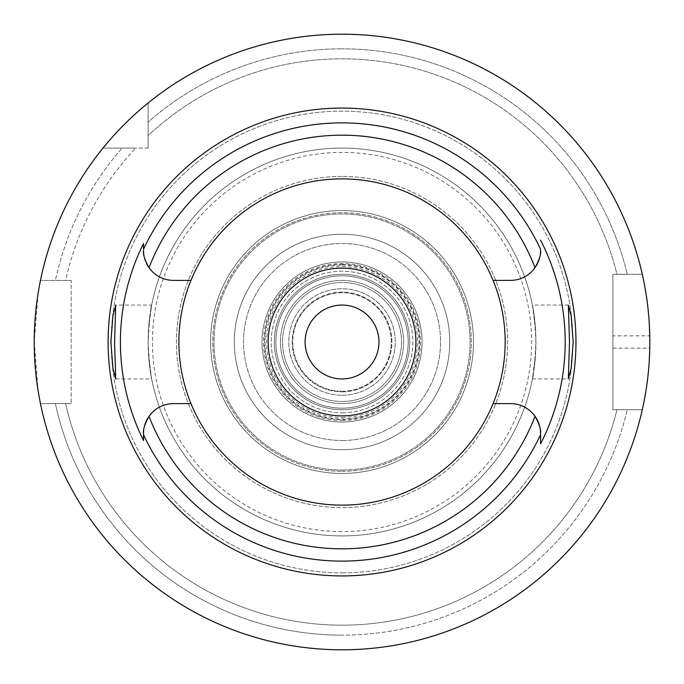 <?xml version="1.0" encoding="UTF-8"?>
<svg xmlns="http://www.w3.org/2000/svg" width="684" height="684" viewBox="0 0 684 684"><rect width="100%" height="100%" fill="white"/><g stroke="black" fill="none" stroke-linecap="round" stroke-linejoin="round"><path stroke-width="0.51" stroke-dasharray="3.42 2.56" d="M144.093 256.286A30.045 30.045 0 0 0 144.632 258.501M145.427 260.92A30.045 30.045 0 0 0 146.479 263.383M149.018 267.683A30.045 30.045 0 0 0 173.539 280.38L190.981 280.38M342.034 505.134A163.134 163.134 0 0 1 178.9 342A163.134 163.134 0 0 1 342.034 178.866A163.134 163.134 0 0 1 505.168 342A163.134 163.134 0 0 1 342.034 505.134M143.503 248.754L143.503 249.267M143.503 436.477L143.503 439.974M190.981 403.62L173.539 403.62A30.045 30.045 0 0 0 147.744 418.266M146.504 420.566A30.045 30.045 0 0 0 146.145 421.335M144.076 427.791A30.045 30.045 0 0 0 143.76 429.714M143.691 430.279A30.045 30.045 0 0 0 143.597 431.262M493.079 280.38L510.521 280.38A30.045 30.045 0 0 0 536.307 265.743M537.556 263.443A30.045 30.045 0 0 0 537.898 262.699M539.984 256.209A30.045 30.045 0 0 0 540.3 254.286M540.369 253.747A30.045 30.045 0 0 0 540.463 252.747M540.565 443.899L540.565 443.463M540.565 435.87L540.565 434.631M540.463 431.245A30.045 30.045 0 0 0 540.369 430.253M540.3 429.714A30.045 30.045 0 0 0 539.984 427.782M537.889 421.267A30.045 30.045 0 0 0 537.556 420.557M535.042 416.317A30.045 30.045 0 0 0 510.521 403.62L493.079 403.62M115.716 378.936L151.668 378.936L148.676 356.715C154.037 393.112 150.044 380.595 148.12 342C150.018 303.636 154.062 290.726 148.676 327.285A193.914 193.914 0 0 1 342.034 148.086A193.914 193.914 0 0 1 535.384 327.285L535.88 342L535.384 356.715A193.914 193.914 0 0 1 342.034 535.914A193.914 193.914 0 0 0 535.948 342A193.914 193.914 0 0 0 342.034 148.086A193.914 193.914 0 0 0 148.12 342A193.914 193.914 0 0 0 342.034 535.914A193.914 193.914 0 0 1 148.676 356.715L148.18 342L148.676 327.285L151.668 305.064L115.716 305.064M342.034 176.404A165.596 165.596 0 0 0 176.438 342A165.596 165.596 0 0 0 342.034 507.596A165.596 165.596 0 0 0 507.631 342A165.596 165.596 0 0 0 342.034 176.404A165.596 165.596 0 0 1 507.631 342A165.596 165.596 0 0 1 342.034 507.596A165.596 165.596 0 0 1 176.438 342A165.596 165.596 0 0 1 342.034 176.404M568.344 305.064L532.391 305.064L535.384 327.285C530.023 290.888 534.016 303.397 535.948 342C534.042 380.364 529.997 393.274 535.384 356.715L532.391 378.936L568.344 378.936M342.034 268.128A73.872 73.872 0 0 1 415.906 342A73.872 73.872 0 0 1 342.034 415.872A73.872 73.872 0 0 1 268.162 342A73.872 73.872 0 0 1 342.034 268.128M342.034 305.064A36.936 36.936 0 0 1 378.97 342A36.936 36.936 0 0 1 342.034 378.936A36.936 36.936 0 0 1 305.098 342A36.936 36.936 0 0 1 342.034 305.064M342.034 395.249A53.249 53.249 0 0 0 395.284 342A53.249 53.249 0 0 0 342.034 288.751A53.249 53.249 0 0 0 288.785 342A53.249 53.249 0 0 0 342.034 395.249A53.249 53.249 0 0 1 288.785 342A53.249 53.249 0 0 1 342.034 288.751A53.249 53.249 0 0 1 395.284 342A53.249 53.249 0 0 1 342.034 395.249M342.034 403.56A61.56 61.56 0 0 0 403.594 342A61.56 61.56 0 0 0 342.034 280.44A61.56 61.56 0 0 0 280.474 342A61.56 61.56 0 0 0 342.034 403.56A61.56 61.56 0 0 1 280.474 342A61.56 61.56 0 0 1 342.034 280.44A61.56 61.56 0 0 1 403.594 342A61.56 61.56 0 0 1 342.034 403.56M342.034 401.482A59.482 59.482 0 0 0 401.508 342A59.482 59.482 0 0 0 342.034 282.518A59.482 59.482 0 0 0 282.552 342A59.482 59.482 0 0 0 342.034 401.482A59.482 59.482 0 0 1 282.552 342A59.482 59.482 0 0 1 342.034 282.518A59.482 59.482 0 0 1 401.508 342A59.482 59.482 0 0 1 342.034 401.482M342.034 265.05A76.95 76.95 0 0 1 418.984 342A76.95 76.95 0 0 1 342.034 418.95A76.95 76.95 0 0 1 265.084 342A76.95 76.95 0 0 1 342.034 265.05M342.034 440.496A98.496 98.496 0 0 0 440.53 342A98.496 98.496 0 0 0 342.034 243.504A98.496 98.496 0 0 0 243.538 342A98.496 98.496 0 0 0 342.034 440.496A98.496 98.496 0 0 1 243.538 342A98.496 98.496 0 0 1 342.034 243.504A98.496 98.496 0 0 1 440.53 342A98.496 98.496 0 0 1 342.034 440.496A98.496 98.496 0 0 0 440.53 342A98.496 98.496 0 0 0 342.034 243.504A98.496 98.496 0 0 0 243.538 342A98.496 98.496 0 0 0 342.034 440.496A98.496 98.496 0 0 1 243.538 342A98.496 98.496 0 0 1 342.034 243.504A98.496 98.496 0 0 1 440.53 342A98.496 98.496 0 0 1 342.034 440.496M342.034 449.73A107.73 107.73 0 0 0 449.764 342A107.73 107.73 0 0 0 342.034 234.27A107.73 107.73 0 0 0 234.304 342A107.73 107.73 0 0 0 342.034 449.73A107.73 107.73 0 0 1 234.304 342A107.73 107.73 0 0 1 342.034 234.27A107.73 107.73 0 0 1 449.764 342A107.73 107.73 0 0 1 342.034 449.73A107.73 107.73 0 0 0 449.764 342A107.73 107.73 0 0 0 342.034 234.27A107.73 107.73 0 0 1 449.764 342A107.73 107.73 0 0 1 342.034 449.73A107.73 107.73 0 0 1 234.304 342A107.73 107.73 0 0 1 342.034 234.27A107.73 107.73 0 0 0 234.304 342A107.73 107.73 0 0 0 342.034 449.73M342.034 470.045A128.045 128.045 0 0 0 470.079 342A128.045 128.045 0 0 0 342.034 213.955A128.045 128.045 0 0 0 213.989 342A128.045 128.045 0 0 0 342.034 470.045A128.045 128.045 0 0 1 213.989 342A128.045 128.045 0 0 1 342.034 213.955A128.045 128.045 0 0 1 470.079 342A128.045 128.045 0 0 1 342.034 470.045M342.034 531.605A189.605 189.605 0 0 1 152.429 342A189.605 189.605 0 0 1 342.034 152.395A189.605 189.605 0 0 1 531.639 342A189.605 189.605 0 0 1 342.034 531.605M342.034 572.85A230.85 230.85 0 0 0 572.884 342A230.85 230.85 0 0 0 342.034 111.15A230.85 230.85 0 0 0 111.184 342A230.85 230.85 0 0 0 342.034 572.85A230.85 230.85 0 0 1 111.184 342A230.85 230.85 0 0 1 342.034 111.15A230.85 230.85 0 0 1 572.884 342A230.85 230.85 0 0 1 342.034 572.85M148.12 148.086L148.12 102.968L148.12 148.086L102.993 148.086A307.8 307.8 0 0 0 40.45 280.44L55.404 280.44L40.45 280.44A307.8 307.8 0 0 1 102.993 148.086L148.12 148.086M71.17 280.44L40.45 280.44L71.17 280.44L71.17 403.56L71.17 280.44M71.17 403.56L40.45 403.56A307.8 307.8 0 0 0 642.293 409.716L612.898 409.716L612.898 274.284L612.898 409.716L642.293 409.716A307.8 307.8 0 0 1 40.45 403.56L71.17 403.56M642.293 274.284L612.898 274.284L642.293 274.284A307.8 307.8 0 0 0 148.12 102.968A307.8 307.8 0 0 1 642.293 274.284L627.271 274.284L642.293 274.284A307.8 307.8 0 0 0 148.12 102.968L148.12 122.128L148.12 102.968M148.12 135.637L148.12 122.128A293.162 293.162 0 0 1 342.034 48.838A293.162 293.162 0 0 0 148.12 122.128L148.12 135.637A283.176 283.176 0 0 1 616.994 274.284L627.271 274.284A293.162 293.162 0 0 0 342.034 48.838A293.162 293.162 0 0 1 627.271 274.284L616.994 274.284A283.176 283.176 0 0 0 148.12 135.637M616.994 409.716L627.271 409.716A293.162 293.162 0 0 1 342.034 635.162A293.162 293.162 0 0 0 627.271 409.716L616.994 409.716A283.176 283.176 0 0 1 65.63 403.56L55.404 403.56A293.162 293.162 0 0 0 342.034 635.162A293.162 293.162 0 0 1 55.404 403.56L65.63 403.56A283.176 283.176 0 0 0 616.994 409.716M65.63 280.44L55.404 280.44A293.162 293.162 0 0 1 122.162 148.086A293.162 293.162 0 0 0 55.404 280.44L65.63 280.44A283.176 283.176 0 0 1 135.663 148.086L102.993 148.086L135.663 148.086A283.176 283.176 0 0 0 65.63 280.44M113.279 136.056L113.997 135.261M117.674 131.277L118.563 130.328M120.444 128.361L122.026 126.737M127.138 121.624L128.361 120.444M131.191 117.751L133.123 115.955M140.066 109.722L143.144 107.089M102.993 148.086A307.8 307.8 0 0 0 40.45 280.44M39.561 284.954L39.022 287.913M38.099 293.376L34.234 341.949L38.082 390.564M39.031 396.164L39.561 399.037M40.45 403.56A307.8 307.8 0 0 0 642.293 409.716M643.293 278.892L643.764 281.192M644.251 283.655L644.422 284.553M645.773 292.171L646.902 299.66M647.158 301.499L648.03 308.775M648.389 312.212L649.296 323.831M649.304 360.032L648.406 371.574M648.133 374.31L647.184 382.271M646.85 384.716L645.807 391.624M643.764 402.825L643.311 405.031M612.898 348.156L649.766 348.156A307.8 307.8 0 0 0 649.766 335.844L612.898 335.844M342.034 420.489A78.489 78.489 0 0 0 420.523 342A78.489 78.489 0 0 0 342.034 263.511A78.489 78.489 0 0 0 263.545 342A78.489 78.489 0 0 0 342.034 420.489M342.034 391.864A49.864 49.864 0 0 0 391.898 342A49.864 49.864 0 0 0 342.034 292.136A49.864 49.864 0 0 0 292.171 342A49.864 49.864 0 0 0 342.034 391.864A49.864 49.864 0 0 1 292.171 342A49.864 49.864 0 0 1 342.034 292.136A49.864 49.864 0 0 1 391.898 342A49.864 49.864 0 0 1 342.034 391.864M342.034 391.248A49.248 49.248 0 0 0 391.282 342A49.248 49.248 0 0 0 342.034 292.752A49.248 49.248 0 0 0 292.786 342A49.248 49.248 0 0 0 342.034 391.248A49.248 49.248 0 0 1 292.786 342A49.248 49.248 0 0 1 342.034 292.752A49.248 49.248 0 0 1 391.282 342A49.248 49.248 0 0 1 342.034 391.248M342.034 408.177A66.177 66.177 0 0 0 408.211 342A66.177 66.177 0 0 0 342.034 275.823A66.177 66.177 0 0 0 275.857 342A66.177 66.177 0 0 0 342.034 408.177A66.177 66.177 0 0 0 408.211 342A66.177 66.177 0 0 0 342.034 275.823A66.177 66.177 0 0 0 275.857 342A66.177 66.177 0 0 0 342.034 408.177A66.177 66.177 0 0 1 275.857 342A66.177 66.177 0 0 1 342.034 275.823A66.177 66.177 0 0 1 408.211 342A66.177 66.177 0 0 1 342.034 408.177M342.034 264.452A77.549 77.549 0 0 1 419.583 342A77.549 77.549 0 0 1 342.034 419.548A77.549 77.549 0 0 1 264.477 342A77.549 77.549 0 0 1 342.034 264.452M342.034 409.716A67.716 67.716 0 0 0 409.75 342A67.716 67.716 0 0 0 342.034 274.284A67.716 67.716 0 0 0 274.318 342A67.716 67.716 0 0 0 342.034 409.716A67.716 67.716 0 0 1 274.318 342A67.716 67.716 0 0 1 342.034 274.284A67.716 67.716 0 0 1 409.75 342A67.716 67.716 0 0 1 342.034 409.716M342.034 412.794A70.794 70.794 0 0 0 412.828 342A70.794 70.794 0 0 0 342.034 271.206A70.794 70.794 0 0 0 271.24 342A70.794 70.794 0 0 0 342.034 412.794A70.794 70.794 0 0 1 271.24 342A70.794 70.794 0 0 1 342.034 271.206A70.794 70.794 0 0 1 412.828 342A70.794 70.794 0 0 1 342.034 412.794M342.034 422.028A80.028 80.028 0 0 0 422.062 342A80.028 80.028 0 0 0 342.034 261.972A80.028 80.028 0 0 0 262.006 342A80.028 80.028 0 0 0 342.034 422.028A80.028 80.028 0 0 1 262.006 342A80.028 80.028 0 0 1 342.034 261.972A80.028 80.028 0 0 1 422.062 342A80.028 80.028 0 0 1 342.034 422.028M342.034 417.42A75.42 75.42 0 0 0 417.445 342A75.42 75.42 0 0 0 342.034 266.58A75.42 75.42 0 0 0 266.615 342A75.42 75.42 0 0 0 342.034 417.42M342.034 471.276A129.276 129.276 0 0 0 471.31 342A129.276 129.276 0 0 0 342.034 212.724A129.276 129.276 0 0 0 212.758 342A129.276 129.276 0 0 0 342.034 471.276A129.276 129.276 0 0 1 212.758 342A129.276 129.276 0 0 1 342.034 212.724A129.276 129.276 0 0 1 471.31 342A129.276 129.276 0 0 1 342.034 471.276M342.034 210.569A131.431 131.431 0 0 0 210.604 342A131.431 131.431 0 0 0 342.034 473.431A131.431 131.431 0 0 0 473.465 342A131.431 131.431 0 0 0 342.034 210.569A131.431 131.431 0 0 1 473.465 342A131.431 131.431 0 0 1 342.034 473.431A131.431 131.431 0 0 1 210.604 342A131.431 131.431 0 0 1 342.034 210.569M342.034 535.914A193.914 193.914 0 0 1 148.676 356.715M148.676 327.285A193.914 193.914 0 0 1 342.034 148.086"/><path stroke-width="1.03" d="M190.981 280.38A163.134 163.134 0 0 0 342.034 505.134A163.134 163.134 0 0 0 493.079 280.38A163.134 163.134 0 0 0 190.981 280.38L173.539 280.38A30.045 30.045 0 0 1 149.018 267.683C144.709 259.852 142.87 254.072 143.503 250.335A30.045 30.045 0 0 0 144.093 256.286M540.463 252.747A30.045 30.045 0 0 0 540.565 250.335C541.189 254.055 539.351 259.843 535.042 267.683A30.045 30.045 0 0 1 510.521 280.38L493.079 280.38M144.632 258.501A30.045 30.045 0 0 0 145.427 260.92M146.479 263.383A30.045 30.045 0 0 0 149.018 267.683A206.825 206.825 0 0 1 535.042 267.683M143.503 439.974L143.503 440.487A221.616 221.616 0 0 1 143.503 243.513L143.503 248.754M540.565 249.446L540.565 249.258A219.119 219.119 0 0 0 143.503 249.267L143.503 243.521M143.597 431.262A30.045 30.045 0 0 0 143.503 433.665L143.503 434.135M143.503 434.554L143.503 436.477M147.744 418.266A30.045 30.045 0 0 0 146.504 420.566M146.145 421.335A30.045 30.045 0 0 0 144.623 425.525M144.589 425.636A30.045 30.045 0 0 0 144.076 427.791M143.76 429.714A30.045 30.045 0 0 0 143.691 430.279M190.981 403.62L173.539 403.62A30.045 30.045 0 0 0 149.018 416.317C144.709 424.166 142.87 429.945 143.503 433.665L143.503 440.487M540.565 434.631L540.565 433.665C541.189 429.937 539.351 424.157 535.042 416.317A30.045 30.045 0 0 0 510.521 403.62L493.079 403.62M540.463 431.245A30.045 30.045 0 0 1 540.565 433.665L540.565 443.899A223.155 223.155 0 0 0 540.565 240.101M342.034 108.072A233.928 233.928 0 0 0 108.106 342A233.928 233.928 0 0 0 342.034 575.928A233.928 233.928 0 0 0 575.962 342A233.928 233.928 0 0 0 342.034 108.072M114.57 342L115.716 305.064L112.92 315.76L110.876 342L112.886 368.043L115.716 378.936L114.57 342M573.192 342L571.174 315.957L568.344 305.064L569.498 342L568.344 378.936L571.14 368.24L573.192 342M536.307 265.743A30.045 30.045 0 0 0 537.556 263.443M537.898 262.699A30.045 30.045 0 0 0 539.984 256.209M540.3 254.286A30.045 30.045 0 0 0 540.369 253.747M540.565 249.258L540.565 249.848M540.565 443.463L540.565 435.87M540.369 430.253A30.045 30.045 0 0 0 540.3 429.714M539.984 427.782A30.045 30.045 0 0 0 537.889 421.267M537.556 420.557A30.045 30.045 0 0 0 535.042 416.317A206.825 206.825 0 0 1 149.018 416.317M342.034 415.872A73.872 73.872 0 0 0 415.906 342A73.872 73.872 0 0 0 342.034 268.128A73.872 73.872 0 0 0 268.162 342A73.872 73.872 0 0 0 342.034 415.872M342.034 378.936A36.936 36.936 0 0 0 378.97 342A36.936 36.936 0 0 0 342.034 305.064A36.936 36.936 0 0 0 305.098 342A36.936 36.936 0 0 0 342.034 378.936M102.993 148.086L108.26 141.768M108.423 141.579L110.928 138.69M111.201 138.39L113.279 136.056M113.997 135.261L117.674 131.277M118.563 130.328L120.444 128.361M122.026 126.737L127.138 121.624M128.361 120.444L131.191 117.751M133.123 115.955L140.066 109.722M143.144 107.089L148.12 102.968M40.45 280.44L39.561 284.954M39.022 287.913L38.099 293.376M38.082 390.564L39.031 396.164M39.561 399.037L40.45 403.56M342.034 649.8A307.8 307.8 0 0 1 34.234 342A307.8 307.8 0 0 1 342.034 34.2A307.8 307.8 0 0 1 649.834 342A307.8 307.8 0 0 1 342.034 649.8M642.293 274.284L643.293 278.892M643.764 281.192L644.251 283.655M644.422 284.553L645.773 292.171M646.902 299.66L647.158 301.499M648.03 308.775L648.389 312.212M649.296 323.831L649.766 335.844M649.766 348.156L649.304 360.032M648.406 371.574L648.133 374.31M647.184 382.271L646.85 384.716M645.807 391.624L643.764 402.825M643.311 405.031L642.293 409.716M540.565 434.733A219.119 219.119 0 0 1 143.503 434.733"/></g></svg>

